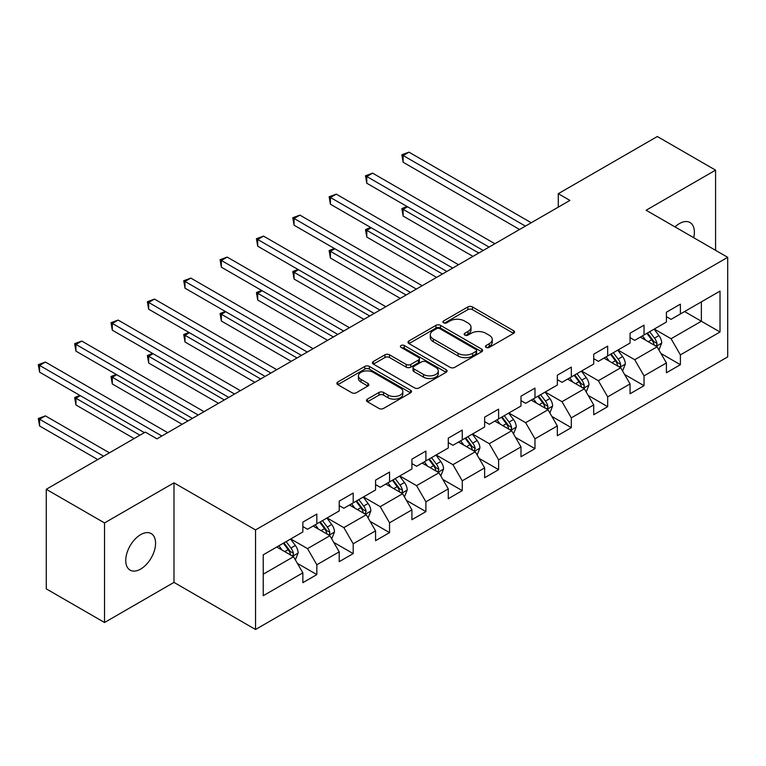 <?xml version="1.0" encoding="UTF-8"?>
<svg xmlns="http://www.w3.org/2000/svg" width="766" height="766" viewBox="0 0 766 766"><rect width="100%" height="100%" fill="white"/><g stroke="black" fill="none" stroke-linecap="round" stroke-linejoin="round"><path stroke-width="1.15" d="M486.094 347.381A2.269 1.312 0 0 0 489.302 347.381L513.603 333.354A3.236 1.867 0 0 0 514.551 332.032A3.236 1.867 0 0 0 513.603 330.711L472.43 306.936A3.236 1.867 0 0 0 467.854 306.936L443.552 320.973A2.269 1.312 0 0 0 442.882 321.892A2.269 1.312 0 0 0 443.552 322.821A2.269 1.312 0 0 0 446.75 322.821L449.901 321.002A10.351 5.975 0 0 1 464.531 321.002L467.969 322.984A10.351 5.975 0 0 1 471.004 327.206A10.351 5.975 0 0 1 467.969 331.439L464.818 333.248A2.269 1.312 0 0 0 464.158 334.177A2.269 1.312 0 0 0 464.818 335.096A2.269 1.312 0 0 0 468.026 335.096L471.167 333.287A10.351 5.975 0 0 1 485.807 333.287L489.244 335.269A10.351 5.975 0 0 1 492.27 339.491A10.351 5.975 0 0 1 489.244 343.714L486.094 345.533A2.269 1.312 0 0 0 485.433 346.462A2.269 1.312 0 0 0 486.094 347.381L486.094 345.533M140.657 569.081A21.094 12.179 120 0 0 154.435 550.495A21.094 12.179 120 0 0 151.199 533.596A21.094 12.179 120 0 0 140.657 534.639A21.094 12.179 120 0 0 126.878 553.224A21.094 12.179 120 0 0 130.105 570.124A21.094 12.179 120 0 0 140.657 569.081M693.699 237.699A21.094 12.179 120 0 0 690.003 222.513A21.094 12.179 120 0 0 679.461 223.557A21.094 12.179 120 0 0 675.009 226.908M367.431 399.124A3.236 1.867 0 0 0 366.483 400.446A3.236 1.867 0 0 0 367.431 401.757L378.978 408.431A3.236 1.867 0 0 0 383.555 408.431L410.547 392.843A3.236 1.867 0 0 0 411.495 391.531A3.236 1.867 0 0 0 410.547 390.21L369.375 366.435A3.236 1.867 0 0 0 364.798 366.435L337.806 382.014A3.236 1.867 0 0 0 336.858 383.335A3.236 1.867 0 0 0 337.806 384.656L351.757 392.719A3.236 1.867 0 0 0 356.334 392.719L367.891 386.045A3.236 1.867 0 0 0 368.839 384.724A3.236 1.867 0 0 0 367.891 383.402L360.968 379.409A8.656 4.998 0 0 1 358.431 375.876A8.656 4.998 0 0 1 363.773 371.261A8.656 4.998 0 0 1 373.205 372.343L400.312 387.998A8.656 4.998 0 0 1 402.849 391.531A8.656 4.998 0 0 1 397.506 396.146A8.656 4.998 0 0 1 388.075 395.055L383.555 392.451A3.236 1.867 0 0 0 378.978 392.451L367.431 399.124L367.431 401.757M173.978 482.839L104.53 522.929L46.266 489.292L46.266 588.862L104.53 622.499L173.978 582.399L255.547 629.489L255.547 529.928L173.978 482.839L173.978 582.399M715.578 250.338L715.578 170.148L646.131 210.238L727.7 257.328L255.547 529.928M715.578 170.148L657.324 136.511L558.27 193.693L558.27 207.146M46.266 489.292L145.32 432.11L156.963 438.841L569.923 200.414L558.27 193.693M450.121 367.354A3.236 1.867 0 0 0 454.698 367.354L481.69 351.776A3.236 1.867 0 0 0 482.637 350.455A3.236 1.867 0 0 0 481.69 349.133L440.517 325.358A3.236 1.867 0 0 0 435.94 325.358L408.948 340.947A3.236 1.867 0 0 0 408 342.268A3.236 1.867 0 0 0 408.948 343.589L450.121 367.354M401.959 347.869A2.269 1.312 0 0 1 404.257 348.195L446.08 372.333L419.126 387.893A3.236 1.867 0 0 1 414.55 387.893L373.377 364.118L373.377 361.485A3.236 1.867 0 0 0 372.429 362.806A3.236 1.867 0 0 0 373.377 364.118M373.377 361.485L384.934 354.811A3.236 1.867 0 0 1 389.501 354.811L406.2 364.453A3.236 1.867 0 0 0 410.777 364.453L418.447 360.03A3.236 1.867 0 0 0 419.395 358.708A3.236 1.867 0 0 0 418.447 357.387L401.058 347.352A2.269 1.312 0 0 1 400.398 346.423A2.269 1.312 0 0 1 401.796 345.217A2.269 1.312 0 0 1 404.257 345.504L446.118 369.672A3.236 1.867 0 0 1 447.066 370.993A3.236 1.867 0 0 1 446.118 372.314L446.118 369.672M255.547 629.489L727.7 356.899L727.7 257.328M297.38 563.364L316.837 574.596L316.837 564.772L339.214 551.855L339.214 561.679L353.193 553.607L353.193 543.783L375.57 530.867L375.57 540.691L389.549 532.619L389.549 522.795L411.916 509.878L411.916 519.702L425.906 511.631L425.906 501.807L448.273 488.89L448.273 498.714L462.262 490.642L462.262 480.818L484.629 467.902L484.629 477.725L498.618 469.654L498.618 459.83L520.985 446.913L520.985 456.737L534.974 448.656L534.974 438.841L557.342 425.925L557.342 435.739L571.321 427.667L571.321 417.853L593.698 404.936L593.698 414.751L607.677 406.679L607.677 396.855L630.054 383.938L630.054 393.762L644.034 385.691L644.034 375.867L666.41 362.95L666.41 372.774L680.39 364.702L680.39 354.878L720.011 332.004L720.011 291.099L701.369 301.871L701.369 321.241L720.011 332.004M316.837 574.596L302.857 582.667L302.857 572.844L263.236 595.718L263.236 554.814L302.857 531.949L302.857 522.125L316.837 514.053L316.837 523.867L339.214 510.951L339.214 501.136L353.193 493.065L353.193 502.879L375.57 489.962L375.57 480.148L389.549 472.067L389.549 481.891L411.916 468.974L411.916 459.15L425.906 451.078L425.906 460.902L448.273 447.986L448.273 438.162L462.262 430.09L462.262 439.914L484.629 426.997L484.629 417.173L498.618 409.101L498.618 418.925L520.985 406.009L520.985 396.185L534.974 388.113L534.974 397.937L557.342 385.02L557.342 375.196L571.321 367.125L571.321 376.949L593.698 364.032L593.698 354.208L607.677 346.136L607.677 355.96L630.054 343.044L630.054 333.22L644.034 325.148L644.034 334.962L666.41 322.046L666.41 312.231L680.39 304.15L680.39 313.974L720.011 291.099M313.112 526.022L329.887 535.712L307.52 548.628L290.735 538.938M302.857 526.568L307.52 529.258L316.837 523.867M307.52 548.628L316.837 564.772M329.887 535.712L339.214 551.855M349.468 505.033L366.244 514.723L343.867 527.64L327.092 517.95M339.214 505.57L343.867 508.26L353.193 502.879M343.867 527.64L353.193 543.783M366.244 514.723L375.57 530.867M385.815 484.045L402.6 493.735L380.223 506.652L363.448 496.962M375.57 484.581L380.223 487.272L389.549 481.891M380.223 506.652L389.549 522.795M402.6 493.735L411.916 509.878M422.171 463.057L438.956 472.746L416.58 485.663L399.804 475.973M411.916 463.593L416.58 466.283L425.906 460.902M416.58 485.663L425.906 501.807M438.956 472.746L448.273 488.89M458.528 442.068L475.313 451.758L452.936 464.675L436.16 454.985M448.273 442.604L452.936 445.295L462.262 439.914M452.936 464.675L462.262 480.818M475.313 451.758L484.629 467.902M494.884 421.08L511.669 430.76L489.292 443.677L472.517 433.996M484.629 421.616L489.292 424.307L498.618 418.925M489.292 443.677L498.618 459.83M511.669 430.76L520.985 446.913M531.24 400.091L548.025 409.772L525.648 422.688L508.873 413.008M520.985 400.628L525.648 403.318L534.974 397.937M525.648 422.688L534.974 438.841M548.025 409.772L557.342 425.925M567.596 379.093L584.372 388.783L562.005 401.7L545.22 392.01M557.342 379.639L562.005 382.33L571.321 376.949M562.005 401.7L571.321 417.853M584.372 388.783L593.698 404.936M603.953 358.105L620.728 367.795L598.361 380.712L581.576 371.022M593.698 358.651L598.361 361.341L607.677 355.96M598.361 380.712L607.677 396.855M620.728 367.795L630.054 383.938M640.309 337.117L657.084 346.806L634.717 359.723L617.932 350.033M630.054 337.653L634.717 340.343L644.034 334.962M634.717 359.723L644.034 375.867M657.084 346.806L666.41 362.95M684.584 311.551L701.369 321.241L671.073 338.735L654.288 329.045M666.41 316.664L671.073 319.355L680.39 313.974M671.073 338.735L680.39 354.878M104.53 522.929L104.53 622.499M263.236 574.194L293.531 556.7L276.756 547.01M293.531 556.7L302.857 572.844M660.934 353.471L680.39 364.702M624.577 374.459L644.034 385.691M588.221 395.447L607.677 406.679M551.865 416.436L571.321 427.667M515.508 437.424L534.974 448.656M479.152 458.413L498.618 469.654M442.796 479.401L462.262 490.642M406.449 500.39L425.906 511.631M370.093 521.387L389.549 532.619M333.737 542.376L353.193 553.607M487.004 347.707L489.244 346.404A10.351 5.975 0 0 0 492.27 342.182L492.27 339.491M471.004 327.206L471.004 329.897A10.351 5.975 0 0 1 467.969 334.129L465.728 335.422M513.565 333.373L472.43 309.627A3.236 1.867 0 0 0 467.854 309.627L444.452 323.137M481.69 349.133L481.69 351.776L440.517 328.049A3.236 1.867 0 0 0 435.94 328.049L408.996 343.608M475.973 351.374A2.269 1.312 0 0 0 476.634 350.455A2.269 1.312 0 0 0 475.973 349.526L439.828 328.662A2.269 1.312 0 0 0 436.63 328.662L433.307 330.577A10.351 5.975 0 0 0 430.281 334.799A10.351 5.975 0 0 0 433.307 339.032L458.02 353.289A10.351 5.975 0 0 0 472.66 353.289L475.973 351.374L475.973 354.064A2.269 1.312 0 0 0 476.634 353.145L476.634 350.455M430.281 334.799L430.281 337.49A10.351 5.975 0 0 0 433.307 341.722L433.307 339.032M475.973 354.064L472.66 355.979A10.351 5.975 0 0 1 458.02 355.979L433.307 341.722M373.425 364.147L384.934 357.502L384.934 354.811M419.395 358.708L419.395 361.399A3.236 1.867 0 0 1 418.447 362.72L410.777 367.144A3.236 1.867 0 0 1 406.2 367.144L389.501 357.502A3.236 1.867 0 0 0 384.934 357.502M423.531 374.459A8.656 4.998 0 0 0 432.962 375.541A8.656 4.998 0 0 0 438.305 370.926A8.656 4.998 0 0 0 435.768 367.393L426.222 361.878A3.236 1.867 0 0 0 421.645 361.878L413.985 366.301A3.236 1.867 0 0 0 413.037 367.623A3.236 1.867 0 0 0 413.985 368.944L423.531 374.459L423.531 377.15A8.656 4.998 0 0 0 432.962 378.232A8.656 4.998 0 0 0 438.305 373.616L438.305 370.926M413.037 367.623L413.037 370.313A3.236 1.867 0 0 0 413.985 371.634L413.985 368.944M423.531 377.15L413.985 371.634M402.849 391.531L402.849 394.222A8.656 4.998 0 0 1 397.506 398.837A8.656 4.998 0 0 1 388.075 397.755L383.555 395.141A3.236 1.867 0 0 0 378.978 395.141L367.469 401.786M358.431 375.876L358.431 378.567A8.656 4.998 0 0 0 360.968 382.1L360.968 379.409M367.843 386.074L360.968 382.1M410.547 390.21L410.547 392.843L369.375 369.126A3.236 1.867 0 0 0 364.798 369.126L337.854 384.685M658.932 349.995L661.7 343.015A8.732 5.046 -120 0 0 658.913 335.575L654.107 329.15M645.719 340.248L642.454 335.881M407.56 206.782L403.136 209.338L403.136 216.069L472.976 256.39M655.734 346.031L656.797 344.911L656.989 343.388A8.732 5.046 -120 0 0 654.49 338.132L649.673 331.707M647.49 332.971L652.823 340.094A4.452 2.566 60 0 1 653.628 341.445L656.989 343.388M646.877 333.325L651.684 339.75A8.732 5.046 60 0 1 654.193 344.997M403.136 216.069L401.853 208.601L478.807 253.029M401.853 208.601L407.052 206.485M525.419 226.114L403.136 155.517L408.958 152.156L531.24 222.753M519.587 229.484L403.136 162.248L403.136 155.517L401.853 154.78L408.958 152.156M403.136 162.248L401.853 154.78M622.576 370.983L625.343 364.003A8.732 5.046 -120 0 0 622.557 356.563L617.75 350.148M609.363 361.236L606.097 356.87M371.213 227.77L366.78 230.327L366.78 237.058L436.62 277.378M619.378 367.019L620.441 365.899L620.632 364.377A8.732 5.046 -120 0 0 618.133 359.12L613.317 352.695M611.134 353.959L616.467 361.083A4.452 2.566 60 0 1 617.272 362.442L620.632 364.377M610.521 354.313L615.337 360.738A8.732 5.046 60 0 1 617.836 365.985M366.78 237.058L365.497 229.589L442.451 274.017M365.497 229.589L370.696 227.473M586.22 391.972L588.987 384.992A8.732 5.046 -120 0 0 586.201 377.552L581.394 371.137M573.006 382.224L569.741 377.858M334.857 248.759L330.424 251.315L330.424 258.046L400.264 298.367M583.022 388.008L584.085 386.887L584.276 385.365A8.732 5.046 -120 0 0 581.777 380.108L576.961 373.693M574.778 374.957L580.111 382.071A4.452 2.566 60 0 1 580.925 383.431L584.276 385.365M574.165 375.302L578.981 381.727A8.732 5.046 60 0 1 581.48 386.974M330.424 258.046L329.141 250.578L406.095 295.006M329.141 250.578L334.34 248.462M489.062 247.102L366.78 176.506L372.602 173.145L494.884 243.741M483.231 250.472L366.78 183.237L366.78 176.506L365.497 175.768L372.602 173.145M366.78 183.237L365.497 175.768M452.706 268.09L330.424 197.494L336.255 194.133L458.528 264.73M446.875 271.461L330.424 204.225L330.424 197.494L329.141 196.757L336.255 194.133M330.424 204.225L329.141 196.757M549.864 412.96L552.631 405.98A8.732 5.046 -120 0 0 549.844 398.54L545.038 392.125M536.65 403.213L533.385 398.847M298.501 269.747L294.067 272.303L294.067 279.035L363.917 319.355M546.665 408.996L547.728 407.876L547.92 406.353A8.732 5.046 -120 0 0 545.421 401.097L540.605 394.681M538.421 395.945L543.755 403.069A4.452 2.566 60 0 1 544.569 404.419L547.92 406.353M537.809 396.29L542.625 402.715A8.732 5.046 60 0 1 545.124 407.972M294.067 279.035L292.784 271.566L369.739 315.994M292.784 271.566L297.984 269.45M513.507 433.958L516.274 426.968A8.732 5.046 -120 0 0 513.488 419.529L508.681 413.113M500.294 424.201L497.029 419.835M262.144 290.735L257.711 293.301L257.711 300.023L327.561 340.343M510.309 429.985L511.372 428.864L511.564 427.342A8.732 5.046 -120 0 0 509.064 422.085L504.258 415.67M502.065 416.934L507.398 424.058A4.452 2.566 60 0 1 508.212 425.408L511.564 427.342M501.452 417.279L506.269 423.703A8.732 5.046 60 0 1 508.768 428.96M257.711 300.023L256.428 292.555L333.382 336.983M256.428 292.555L261.627 290.448M477.151 454.947L479.928 447.957A8.732 5.046 -120 0 0 477.132 440.527L472.325 434.102M463.937 445.19L460.672 440.833M225.788 311.733L221.355 314.29L221.355 321.011L291.204 361.341M473.963 450.973L475.207 448.33A8.732 5.046 -120 0 0 472.708 443.083L467.902 436.658M465.709 437.922L471.042 445.046A4.452 2.566 60 0 1 471.856 446.396L475.207 448.33M465.106 438.276L469.912 444.692A8.732 5.046 60 0 1 472.411 449.948M221.355 321.011L220.081 313.543L297.026 357.971M220.081 313.543L225.271 311.436M416.35 289.088L294.067 218.482L299.899 215.122L422.171 285.718M410.519 292.449L294.067 225.214L294.067 218.482L292.784 217.745L299.899 215.122M294.067 225.214L292.784 217.745M379.993 310.077L257.711 239.48L263.542 236.11L385.815 306.706M374.172 313.438L257.711 246.202L257.711 239.48L256.428 238.733L263.542 236.11M257.711 246.202L256.428 238.733M343.637 331.065L221.355 260.469L227.186 257.098L349.468 327.704M337.816 334.426L221.355 267.19L221.355 260.469L220.081 259.722L227.186 257.098M221.355 267.19L220.081 259.722M440.795 475.935L443.571 468.945A8.732 5.046 -120 0 0 440.785 461.515L435.969 455.09M427.581 466.178L424.316 461.821M189.432 332.722L184.999 335.278L184.999 342L254.848 382.33M437.606 471.961L438.851 469.319A8.732 5.046 -120 0 0 436.352 464.072L431.545 457.647M429.353 458.911L434.695 466.034A4.452 2.566 60 0 1 435.5 467.384L438.851 469.319M428.749 459.265L433.556 465.68A8.732 5.046 60 0 1 436.055 470.937M184.999 342L183.725 334.531L260.67 378.959M183.725 334.531L188.915 332.425M307.281 352.054L184.999 281.457L190.83 278.096L313.112 348.693M301.459 355.414L184.999 288.179L184.999 281.457L183.725 280.72L190.83 278.096M184.999 288.179L183.725 280.72M404.438 496.923L407.215 489.943A8.732 5.046 -120 0 0 404.429 482.503L399.613 476.079M391.235 487.166L387.96 482.81M153.076 353.71L148.652 356.267L148.652 362.998L218.492 403.318M401.25 492.95L402.303 491.839L402.495 490.307A8.732 5.046 -120 0 0 399.996 485.06L395.189 478.635M392.996 479.899L398.339 487.023A4.452 2.566 60 0 1 399.143 488.373L402.495 490.307M392.393 480.253L397.2 486.669A8.732 5.046 60 0 1 399.699 491.925M148.652 362.998L147.369 355.529L224.314 399.957M147.369 355.529L152.568 353.413M270.925 373.042L148.652 302.446L154.473 299.085L276.756 369.681M265.103 376.403L148.652 309.177L148.652 302.446L147.369 301.708L154.473 299.085M148.652 309.177L147.369 301.708M368.082 517.912L370.859 510.932A8.732 5.046 -120 0 0 368.073 503.492L363.256 497.067M354.878 508.155L351.604 503.798M116.719 374.698L112.296 377.255L112.296 383.986L182.136 424.307M364.894 513.938L366.138 511.305A8.732 5.046 -120 0 0 363.639 506.048L358.833 499.623M356.64 500.887L361.983 508.011A4.452 2.566 60 0 1 362.787 509.361L366.138 511.305M356.037 501.242L360.843 507.667A8.732 5.046 60 0 1 363.343 512.914M112.296 383.986L111.013 376.518L187.957 420.946M111.013 376.518L116.212 374.402M234.568 394.03L112.296 323.434L118.117 320.073L240.4 390.67M228.747 397.401L112.296 330.165L112.296 323.434L111.013 322.697L118.117 320.073M112.296 330.165L111.013 322.697M331.726 538.9L334.503 531.92A8.732 5.046 -120 0 0 331.716 524.48L326.9 518.055M318.522 529.153L315.257 524.787M80.363 395.687L75.939 398.243L75.939 404.975L134.127 438.564M328.537 534.936L329.6 533.816L329.782 532.293A8.732 5.046 -120 0 0 327.283 527.037L322.476 520.612M320.293 521.876L325.627 529A4.452 2.566 60 0 1 326.431 530.35L329.782 532.293M319.681 522.23L324.487 528.655A8.732 5.046 60 0 1 326.986 533.902M75.939 404.975L74.656 397.506L139.958 435.203M74.656 397.506L79.856 395.39M198.212 415.019L75.939 344.422L81.761 341.062L204.043 411.658M192.39 418.389L75.939 351.154L75.939 344.422L74.656 343.685L81.761 341.062M75.939 351.154L74.656 343.685M295.37 559.889L298.146 552.908A8.732 5.046 -120 0 0 295.36 545.469L290.553 539.053M282.166 550.141L278.901 545.775M109.423 452.83L45.405 415.871L39.583 419.232L39.583 425.963L97.77 459.562M292.181 555.925L293.244 554.804L293.435 553.282A8.732 5.046 -120 0 0 290.927 548.025L286.12 541.61M283.937 542.874L289.27 549.988A4.452 2.566 60 0 1 290.075 551.348L293.435 553.282M283.324 543.218L288.131 549.643A8.732 5.046 60 0 1 290.64 554.89M39.583 425.963L38.3 418.495L103.602 456.191M38.3 418.495L45.405 415.871M161.865 436.007L39.583 365.411L45.405 362.05L167.687 432.646M144.381 432.646L39.583 372.142L39.583 365.411L38.3 364.673L45.405 362.05M39.583 372.142L38.3 364.673M489.244 346.404L489.244 343.714M464.818 335.096L464.818 333.248M467.969 334.129L467.969 331.439M443.552 322.821L443.552 320.973M467.854 309.627L467.854 306.936M472.43 309.627L472.43 306.936M513.603 333.354L513.603 330.711M408.948 343.589L408.948 340.947M435.94 328.049L435.94 325.358M440.517 328.049L440.517 325.358M458.02 355.979L458.02 353.289M472.66 355.979L472.66 353.289M389.501 357.502L389.501 354.811M406.2 367.144L406.2 364.453M410.777 367.144L410.777 364.453M418.447 362.72L418.447 360.03M404.257 348.195L404.257 345.504M378.978 395.141L378.978 392.451M383.555 395.141L383.555 392.451M388.075 397.755L388.075 395.055M367.891 386.045L367.891 383.402M337.806 384.656L337.806 382.014M364.798 369.126L364.798 366.435M369.375 369.126L369.375 366.435M656.223 346.309L661.642 343.178M654.49 338.132L658.913 335.575M648.275 341.722L651.684 339.75M619.866 367.297L625.286 364.166M618.133 359.12L622.557 356.563M611.919 362.711L615.337 360.738M583.51 388.285L588.93 385.164M581.777 380.108L586.201 377.552M575.563 383.699L578.981 381.727M547.154 409.274L552.573 406.152M545.421 401.097L549.844 398.54M539.207 404.687L542.625 402.715M510.807 430.272L516.217 427.141M509.064 422.085L513.488 419.529M502.85 425.676L506.269 423.703M474.451 451.26L479.87 448.129M472.708 443.083L477.132 440.527M466.494 446.664L469.912 444.692M438.095 472.249L443.514 469.118M436.352 464.072L440.785 461.515M430.138 467.653L433.556 465.68M401.738 493.237L407.158 490.106M399.996 485.06L404.429 482.503M393.781 488.641L397.2 486.669M365.382 514.225L370.801 511.094M363.639 506.048L368.073 503.492M357.425 509.639L360.843 507.667M329.026 535.214L334.445 532.083M327.283 527.037L331.716 524.48M321.078 530.627L324.487 528.655M292.669 556.202L298.089 553.081M290.927 548.025L295.36 545.469M284.722 551.616L288.131 549.643"/></g></svg>
